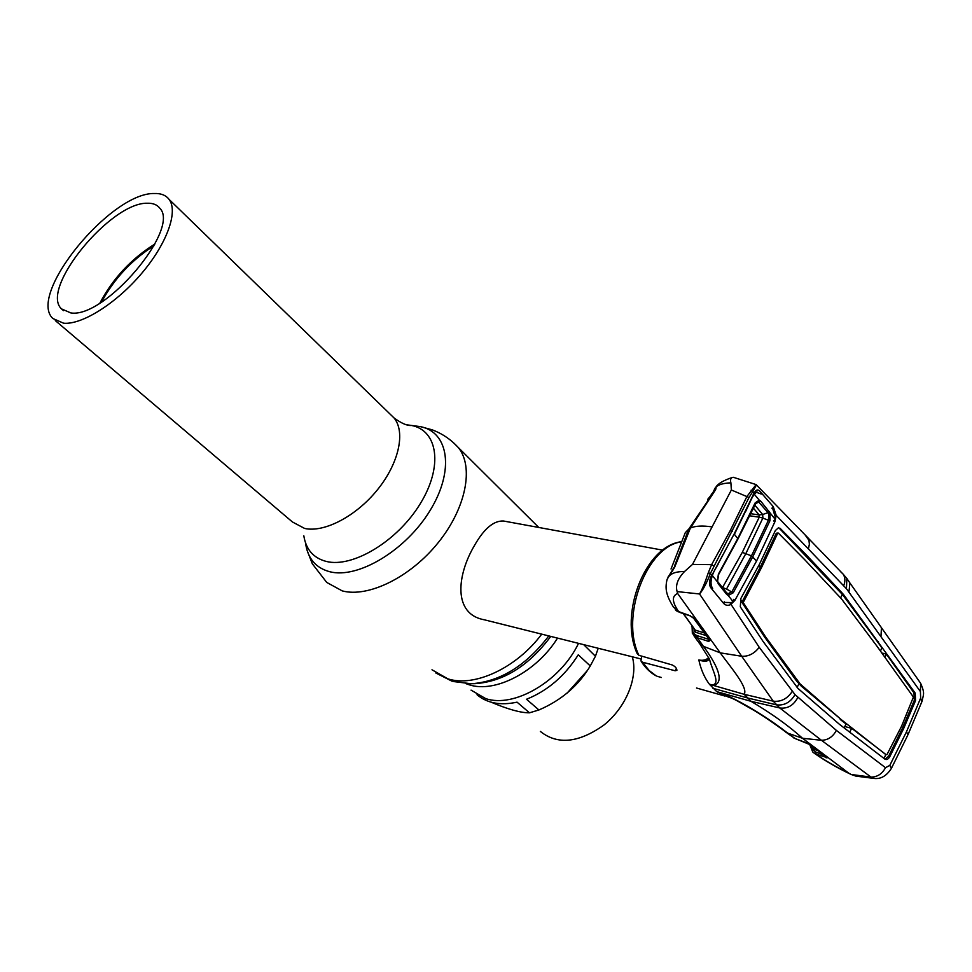 <?xml version="1.0" encoding="UTF-8"?>
<svg xmlns="http://www.w3.org/2000/svg" width="972" height="972" viewBox="0 0 972 972"><rect width="100%" height="100%" fill="white"/><g stroke="black" fill="none" stroke-linecap="round" stroke-linejoin="round"><path stroke-width="1.46" d="M154.876 244.033C131.244 258.807 112.922 278.466 99.909 303.045M101.525 302.025C114.161 278.77 131.645 259.998 153.989 245.709M147.489 203.233C110.893 201.933 39.682 288.55 61.455 308.865L70.847 312.935C105.098 318.561 180.901 228.566 159.748 208.142C157.1 204.728 153.005 203.087 147.489 203.233M63.654 323.226C82.11 324.891 116.385 303.325 141.657 273.411C167.038 243.547 178.411 211.446 169.092 199.394C165.92 195.238 160.975 193.27 154.281 193.513C110.784 192.407 27.034 294.467 52.853 318.512L63.654 323.226M578.534 643.355C560.455 681.299 513.945 708.394 485.66 698.576L471.043 690.132M505.914 521.454L503.545 521.016C493.776 520.506 484.129 528.574 474.615 545.243C456.901 574.987 452.673 614.049 484.238 619.772L640.682 658.894M491.2 702.209C508.149 709.39 520.907 712.913 529.485 712.816L517.055 702.161C500.495 705.721 487.154 703.242 477.021 694.749M529.485 712.816L538.913 709.973C561.439 700.265 578.559 685.588 590.259 665.954L578.267 654.812C564.902 675.941 547.649 690.752 526.52 699.257L538.913 709.973M590.259 665.954L595.435 656.246L598.217 648.275M583.698 644.643L595.435 656.246M567.028 693.182L587.367 670.498M540.335 731.418C557.478 745.111 578.692 742.973 603.989 724.991C626.114 707.252 638.276 677.302 632.31 656.805M707.592 499.474L714.967 490.52M712.427 494.335L713.12 493.011M761.307 494.068L756.581 492.354L753.349 494.311M752.231 497.445L754.296 494.226L759.217 500.143L755.827 502.488M755.572 492.998L754.296 494.226M714.092 571.269L712.306 575.497L717.263 581.645L718.381 574.197L737.821 538.452L755.086 502.986L759.217 500.143L760.687 501.09L774.976 519.072L775.158 516.74L772.521 507.919M755.086 502.986L737.991 538.755M734.419 534.333L738.003 538.913L718.575 574.464M718.187 583.735L718.247 582.289L726.947 593.212L726.825 594.548L718.187 583.735L717.506 580.649M712.67 588.485C710.909 585.897 710.568 582.41 711.662 578.012L711.067 577.793M711.662 578.012L712.306 575.497M726.303 592.41L727.931 593.831L731.94 591.717L751.465 555.85L768.512 520.069L768.706 514.042L770.213 513.277L769.909 520.834L752.802 556.749L733.216 592.786L728.21 595.484L732.997 601.51L734.468 599.979M768.706 514.042L768.002 512.645L769.302 511.466M722.488 587.598L742.292 552.375L759.266 517.128L759.059 514.856L762.68 514.516L762.886 518.112L769.909 520.834M760.687 501.09L755.025 503.933M754.6 504.857L762.68 514.516L768.002 512.645L758.257 501.491M774.976 519.072L774.477 521.332M759.266 517.128L762.85 518.1L745.889 553.493L726.534 589.032L733.216 592.786M727.931 593.831L728.21 595.484L726.825 594.548M718.344 582.435L725.647 591.571M718.247 582.289L717.494 581.378M732.997 601.51L731.418 602.591L724.347 602.421M675.042 566.056L672.114 571.706M674.544 565.959L688.808 529.047L685.284 532.68L671.032 569.009M712.233 494.311L688.808 529.047M759.059 514.856L753.191 507.87M723.034 587.781L726.534 589.032M750.469 513.678L759.12 514.929L762.68 514.516M669.271 575.303L673.924 567.514M728.125 696.948L716.765 691.639L709.451 684.3L744.175 694.3L773.262 701.189L779.751 707.956L821.437 740.287L871.009 777.09L874.496 778.475C881.118 779.131 886.78 775.717 891.458 768.245L891.19 768.755M709.11 658.481C708.527 661.422 705.235 661.968 699.22 660.146L698.844 660.049C700.933 669.587 704.469 677.678 709.451 684.3L712.573 684.871C720.629 683.608 712.063 670.036 709.487 659.186L700.01 644.254M709.05 658.384L708.43 659.636C706.474 661.203 703.412 661.373 699.22 660.146L698.844 659.964C702.853 660.79 706.134 660.024 708.661 657.655M681.238 541.89C646.72 546.3 619.966 616.685 638.908 655.322L672.187 664.945C675.224 666.452 676.791 668.238 676.901 670.328L675.188 670.777L642.516 662.211L649.15 670.534L656.246 675.917C650.28 672.685 645.262 667.837 641.216 661.373M638.908 655.322L637.158 653.561C618.933 614.426 644.898 546.155 681.299 541.72M656.999 676.245L661.385 677.496M641.812 656.161L640.9 660.863L642.516 662.211M843.769 575.205L846.855 578.498L846.454 588.716L776.191 515.354L774.915 521.709L756.581 560.966L734.881 600.38L730.786 604.499C728.052 605.835 725.707 605.507 723.751 603.539L710.714 587.623C708.855 584.464 709.147 580.345 711.601 575.254L710.411 573.431C706.62 583.212 702.987 590.053 699.536 593.965L741.697 656.258C748.513 656.622 754.357 653.634 759.217 647.291L730.166 603.09M840.853 571.937L843.089 574.1C845.251 577.319 845.458 581.183 843.696 585.666M712.95 688.31L747.675 697.993L776.361 704.822C784.21 705.806 790.43 702.416 795.023 694.628L836.37 730.385L885.492 767.698L889.805 765.389L906.487 731.794L920.654 698.054L920.423 691.602L846.454 588.716M848.933 592.021L849.941 583.066L848.362 580.551M881.009 636.004L881.446 627.705L879.879 625.518M920.423 691.602L920.654 683.304L919.111 681.153M889.83 756.617L903.596 728.66L915.551 700.581L915.235 693.133L843.587 594.621L842.323 594.402L778.645 527.602L775.34 530.566L759.375 564.404L740.919 598.375L740.299 606.807L763.032 641.386L798.012 688.468L839.346 724.237L884.885 759.12C886.598 760.092 888.25 759.266 889.83 756.617L888.59 756.277L902.368 728.344L914.324 700.277L913.996 692.878L886.306 654.047L885.018 657.364M845.919 597.683L844.656 597.464L842.323 594.402L840.646 597.865M878.445 641.581L877.194 641.338L844.656 597.464M915.551 700.581L914.324 700.277M885.917 754.527L851.727 728.332L849.637 732.123M884.994 759.205L888.59 756.277M777.977 533.02L776.3 533.239L777.612 533.47L761.683 567.259L743.191 602.531L765.742 637.122L800.187 684.009L841.473 719.778L885.638 754.454M841.473 719.778L801.402 686.232L796.53 680.959L764.466 636.867L741.891 602.288L760.383 567.004L758.95 565.242M844.061 727.846L846.138 724.031L840.221 719.487M802.653 686.511L801.402 686.232M800.187 684.009L798.923 683.729L797.101 687.483M844.765 726.558L851.727 728.332M743.191 602.531L741.891 602.288M765.742 637.122L764.466 636.867M797.781 681.226L796.53 680.959M743.288 601.17L741.988 600.89M776.3 533.239L760.383 567.004L761.683 567.259M777.612 533.47L778.378 533.106L804.452 559.41L841.509 598.91L876.55 645.627L913.413 697.07L901.494 726.376L886.877 754.758M881.908 653.05L886.306 654.047M915.235 693.133L913.996 692.878M880.486 651.082L881.811 647.777L877.194 641.338M843.587 594.621L841.035 591.802L839.784 591.596M841.035 591.802L806.189 554.757L804.901 554.562M806.189 554.757L780.103 528.306M795.023 694.628L759.217 647.291M889.805 765.389L891.458 768.245L907.654 735.415M885.492 767.698C882.114 773.943 877.279 777.078 871.009 777.09L851.108 774.465L848.75 773.165C835.24 766.471 824.487 760.238 816.504 754.442L813.892 752.972M836.37 730.385C832.895 736.873 827.925 740.166 821.437 740.287L802.508 738.27L848.75 773.165M797.83 697.446C793.577 705.453 787.551 708.953 779.751 707.956L751.04 701.322C771.853 713.691 789.009 726.011 802.508 738.27L787.733 733.143C772.959 721.601 747.14 704.068 720.86 692.793L751.04 701.322L744.175 694.3C748.391 687.848 731.406 668.177 720.216 652.844L741.697 656.258L773.262 701.189C780.99 702.051 787.308 698.807 792.229 691.457M884.034 758.476L885.857 754.503M920.654 698.054L921.772 702.003M874.35 778.463L855.968 776.13L851.108 774.465M816.504 754.442L812.799 752.073L809.676 744.467M711.358 585.739C709.669 584.767 709.852 581.341 711.881 575.485L734.237 533.847L754.09 493.035L752.717 491.662L749.035 497.494L710.411 573.431L708.284 572.8L711.613 564.659L730.312 530.457L746.958 496.437L756.119 484.615M677.12 591.596L677.654 593.503C671.713 595.921 671.992 601.875 678.492 611.388L673.414 607.038C666.768 596.334 665.188 589.822 666.525 582.228C667.302 574.962 673.292 571.402 684.47 571.56C677.739 578.619 675.297 585.302 677.12 591.596L699.536 593.965C702.124 589.7 705.04 582.653 708.284 572.8M713.642 565.886L711.613 564.659L692.489 564.428L731.357 489.997L749.035 497.494M752.158 497.482L745.767 511.26M753.13 494.724L753.081 495.465M718.369 563.76L714.056 571.281M710.739 584.767L711.31 585.654M723.751 603.539L724.249 601.79M733.581 599.384L734.881 600.38M773.554 520.895L774.915 521.709M775.073 515.391L776.191 515.354L773.262 506.631L771.877 508.271M757.237 492.087L755.73 492.051L753.895 493.983L754.09 493.035C756.095 489.511 758.136 489.038 760.213 491.625L773.262 506.631M805.132 534.965L808.971 540.371L809.372 544.235L808.534 548.33M756.483 484.882L752.717 491.662L751.064 490.204M712.962 492.5L715.052 488.223C716.595 486.656 716.498 487.58 714.772 490.982L690.424 528.003L674.617 567.332L667.205 579.142M690.399 528.051C695.272 525.864 702.501 525.475 712.087 526.909M684.47 571.56L692.489 564.428M674.617 567.332L669.052 575.643M714.566 488.989C716.498 485.247 721.941 483.193 730.895 482.829L731.357 489.997M715.501 489.742L711.249 494.481M715.465 489.742L715.052 488.223M714.772 490.982L690.351 528.063M730.895 482.829C730.106 479.889 730.652 478.078 732.548 477.386L734.346 477.544M787.126 733.095L795.035 738.513L810.138 744.698L827.403 757.747L815.982 754.053L815.958 752.134L823.794 755.05M818.132 750.761L813.09 748.89L813.139 746.994M813.09 748.89L812.471 746.569M812.628 746.642L809.506 744.297M810.539 745.111L812.252 749.436L815.958 752.134M825.933 756.666L826.212 757.881M795.315 738.611L784.598 731.223M716.765 691.639L720.86 692.793L736.569 700.484L754.637 710.763C765.997 717.555 782.995 729.753 784.477 731.102M716.85 691.663L720.519 692.866M692.222 626.175C691.639 631.022 693.364 634.218 697.41 635.749L708.782 639.382L708.71 641.423L697.349 637.766L703.4 646.331C716.498 663.815 725.477 682.235 713.618 685.503L712.573 684.871M693.984 630.172L694.968 632.031M694.506 631.387L695.417 631.423M677.654 593.503L720.216 652.844L703.4 646.331L698.722 642.65M676.634 610.866L689.719 615.58L693.984 618.484L709.888 640.499L708.71 641.423M678.492 611.388L679.768 612.275M678.565 611.862L677.824 611.546M690.472 615.871L689.719 615.58M706.17 635.615L695.15 632.104L695.223 630.099L704.263 632.954M683.474 613.66L695.223 630.099L683.219 613.575M695.15 632.104L693.996 629.99L694.701 629.637M693.631 618.277L709.888 640.499M693.401 617.815L693.984 618.484M697.41 635.749L697.349 637.766L692.356 633.513L692.052 625.932M695.32 630.257L694.482 631.241M55.307 320.59L292.451 521.988L304.613 528.44C324.284 532.899 356.335 516.144 377.634 489.548C399.055 463 405.676 431.896 394.012 417.911L390.294 414.291M303.823 535.803C305.986 549.496 313.458 558.037 326.228 561.427C352.569 568.231 397.512 541.185 420.22 503.775C443.305 466.451 437.935 430.475 411.496 425.457L406.345 424.752M305.706 544.113C308.015 558.779 315.997 567.976 329.654 571.706C357.817 579.203 405.968 550.407 430.159 510.361C454.738 470.412 448.687 431.969 420.341 426.623L414.279 425.833M307.128 550.468L312.316 563.772L326.738 582.435L342.253 590.903C368.339 597.889 410.585 577.174 438.299 542.534C466.183 507.979 474.044 466.742 458.334 447.57L453.171 442.418M431.993 669.793L447.873 678.845C474.372 687.508 516.642 667.946 541.708 634.145M452.976 681.481L471.335 683.766C500.191 681.664 526.022 665.711 548.803 635.919M472.757 683.717L475.417 683.632C503.739 681.506 528.841 665.759 550.76 636.405M466.013 683.681L469.282 684.81C495.052 693.376 536.641 671.871 557.527 638.094M742.292 552.375L751.465 555.85L756.581 560.966M749.485 515.768L759.035 517.153M675.188 670.777L676.391 668.42M906.487 731.794L907.97 734.735L922.1 701.152C923.388 694.032 925.162 693.826 920.654 683.304L881.446 627.705M734.237 533.847L712.78 573.626M732.353 531.587L730.312 530.457M702.72 645.384L697.714 641.095L693.911 635.7M676.476 610.793L678.189 611.825M693.996 629.99L694.178 628.908M788.547 733.751L785.826 732.195M63.569 310.675L61.455 308.865M538.743 527.456L458.334 447.57C450.947 439.502 442.211 433.573 432.139 429.806L420.341 426.623L411.496 425.457C407.341 425.918 401.509 423.403 394.012 417.911L169.092 199.394M452.029 681.202L435.808 672.976M662.746 550.152L503.545 521.016M754.065 493.849L756.155 492.597M756.568 501.819L738.003 538.913L718.6 574.586L717.628 580.977M846.855 578.498L843.003 573.978M846.697 578.219L849.941 583.066M849.905 582.969L881.41 627.633M850.269 774.052C837.524 767.989 825.763 761.222 814.986 753.725M753.288 495.222L734.419 534.308M754.138 493.74L755.73 492.051M807.781 537.686L843.089 574.1M733.362 477.301L756.058 484.578L807.708 537.577M674.544 567.405L690.278 528.233M668.007 577.125L669.161 575.436M715.902 488.977L714.724 491.006M732.548 477.386C723.46 480.399 717.895 483.667 715.854 487.215M795.132 738.574L793.371 737.712M806.553 742.863L795.193 738.586M827.063 757.528L809.992 744.625M809.798 744.479L806.857 742.985M812.738 746.763L809.226 744.127M676.318 610.671L675.273 609.699M690.144 615.871L679.355 612.287M693.473 618.046L691.785 616.673M691.699 625.433L691.542 626.308M696.511 688.018L724.978 696.061M732.524 698.418L728.162 696.96"/></g></svg>
